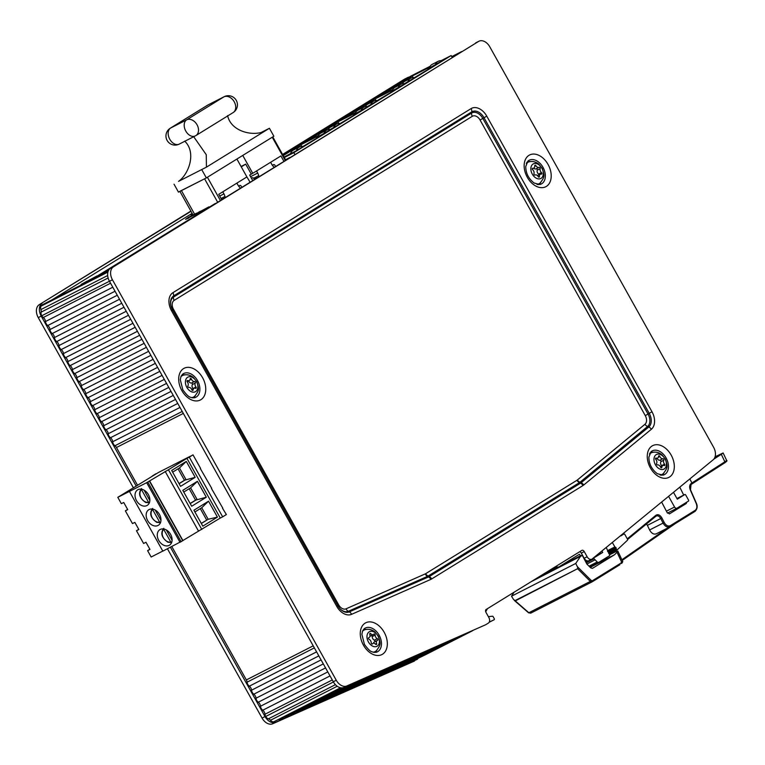 <?xml version="1.0" encoding="UTF-8"?>
<svg xmlns="http://www.w3.org/2000/svg" width="765" height="765" viewBox="0 0 765 765"><rect width="100%" height="100%" fill="white"/><g stroke="black" fill="none" stroke-linecap="round" stroke-linejoin="round"><path stroke-width="1.15" d="M283.911 161.291L280.908 155.926L252.746 173.32L242.754 155.438M252.727 180.54L249.667 175.061L252.746 173.32M251.264 174.076L245.699 164.131L241.271 166.866M246.827 176.811L250.069 182.185M179.842 191.317L204.58 178.809L217.652 202.199M289.878 157.609L285.689 160.009M289.801 157.466L285.555 159.77M454.104 56.218L452.115 57.26M452.019 57.098L454.018 56.084M215.204 203.71L93.139 278.881M215.128 203.567L90.174 280.392M199.818 212.699L197.523 213.741L198.766 212.307L208.845 206.885L197.293 213.339M190.485 216.409L193 214.86M192.149 213.339L52.116 299.794M194.253 215.013L188.582 217.786L196.385 213.225L188.582 217.786M85.584 282.639L83.94 283.576M197.408 213.55L194.195 214.917L200.296 211.236L194.195 214.917M188.735 218.054L185.551 219.326L188.439 217.279L193.994 214.449L185.551 219.326M192.512 213.98L190.925 214.831L192.264 213.54M81.3 284.915L87.067 281.137L81.1 284.475M190.112 216.667L186.555 218.752L190.112 216.667M192.283 213.578L190.705 214.43M86.923 281.367L97.002 275.945L86.923 281.367M87.067 281.291L96.801 276.05L87.067 281.291M94.028 277.858L88.644 280.87M198.919 212.23L208.644 206.999L198.919 212.23M205.881 208.807L200.487 211.819M430.112 66.287L410.795 76.127L282.926 155.075M452.192 57.404L451.159 55.558L441.061 60.703M294.879 154.52L293.846 152.675L451.159 55.558M236.901 159.043L246.894 176.925L218.733 194.32L221.726 199.684M245.699 164.131L241.061 166.493M239.072 186.708A1.826 1.243 -117 0 1 239.569 185.627L239.761 185.503A1.367 0.937 -117 0 1 241.185 186.144L241.864 187.253M254.382 179.517L254.009 178.847A1.826 1.243 63 0 0 252.115 177.882A1.826 1.243 63 0 0 252.058 177.91L251.867 178.035A1.367 0.937 63 0 0 251.561 178.446M272.818 165.871A1.826 1.243 -117 0 1 273.315 164.791L273.507 164.676A1.367 0.937 -117 0 1 274.931 165.307L275.61 166.416M293.846 152.675L284.303 157.542M326.837 130.05A11.408 7.793 63 0 1 330.69 129.572L317.886 136.839A11.408 7.793 63 0 1 320.898 133.072L326.837 130.05A11.408 7.793 63 0 0 323.825 133.818M330.231 129.505L340.406 123.576A11.408 7.793 -117 0 0 336.552 124.054L330.614 127.076A11.408 7.793 -117 0 0 328.128 129.591M363.958 107.129A11.408 7.793 63 0 1 367.812 106.66L355.008 113.928A11.408 7.793 63 0 1 358.02 110.16L363.958 107.129A11.408 7.793 63 0 0 360.946 110.896M367.363 106.584L377.528 100.664A11.408 7.793 -117 0 0 373.674 101.133L367.736 104.164A11.408 7.793 -117 0 0 365.259 106.67M401.08 84.217A11.408 7.793 63 0 1 404.943 83.739L392.129 91.006A11.408 7.793 63 0 1 395.151 87.239L401.08 84.217A11.408 7.793 63 0 0 398.068 87.975M404.484 83.662L414.649 77.743A11.408 7.793 -117 0 0 410.795 78.212L404.857 81.243A11.408 7.793 -117 0 0 402.38 83.748M438.211 61.296A11.408 7.793 63 0 1 442.065 60.818L429.261 68.085A11.408 7.793 63 0 1 432.273 64.317L438.211 61.296A11.408 7.793 63 0 0 435.189 65.063M317.924 136.715L321.539 134.994L318.221 137.05L320.535 135.864L302.997 146.45M290.518 153.641L284.035 157.055M318.25 135.921L300.683 144.872L301.965 146.373M355.056 113.803L358.67 112.082L355.343 114.128L357.657 112.952L340.119 123.528M355.371 113L337.814 121.951L303.533 143.122L318.46 135.501M392.177 90.882L395.792 89.161L392.464 91.207L394.788 90.031L377.241 100.607M392.502 90.079L374.936 99.039L340.655 120.201L355.582 112.589M429.299 67.961L432.914 66.239L429.595 68.295L431.909 67.11L414.362 77.695M429.624 67.157L412.058 76.117L377.776 97.279L392.713 89.668M296.409 150.743L303.284 146.498A11.408 7.793 -117 0 0 299.431 146.976L293.492 149.997A11.408 7.793 -117 0 0 290.48 153.765L296.409 150.743A11.408 7.793 -117 0 1 299.431 146.976M333.54 127.822A11.408 7.793 -117 0 1 336.552 124.054M370.662 104.901A11.408 7.793 -117 0 1 373.674 101.133M407.783 81.979A11.408 7.793 -117 0 1 410.795 78.212M316.28 138.494L316.796 137.423M303.495 146.144L302.911 146.44M353.401 115.572L353.918 114.501M340.616 123.222L340.033 123.519M339.086 123.452L337.814 121.951M390.523 92.661L391.039 91.58M377.738 100.301L377.155 100.598M376.217 100.54L374.936 99.039M427.654 69.739L428.161 68.659M414.859 77.389L414.286 77.686M413.339 77.619L412.058 76.117M407.688 77.552L404.714 79.063A10.49 7.172 63 0 0 404.369 79.264L407.334 77.753A10.49 7.172 -117 0 1 407.688 77.552A10.49 7.172 -117 0 1 409.304 77.055M407.334 77.753L282.715 154.693M191.011 211.303L39.245 304.68A10.49 7.172 63 0 0 38.25 317.609L133.435 487.917M38.25 317.609L41.214 316.088A10.49 7.172 -117 0 1 42.218 303.17M41.214 316.088L136.266 486.167M170.423 547.271L265.025 716.556L262.06 718.067A10.49 7.172 63 0 0 272.694 723.757L275.658 722.246A10.49 7.172 -117 0 1 265.025 716.556M275.658 722.246L417.155 659.392A4.561 3.117 -117 0 0 418.072 658.321L417.872 658.416A4.198 2.869 -117 0 1 417.833 658.435A4.198 2.869 -117 0 1 416.648 658.646M412.182 660.922A4.198 2.869 -117 0 1 412.086 660.97A4.198 2.869 -117 0 1 411.981 661.017A4.198 2.869 -117 0 1 410.901 661.18M406.425 663.456A4.198 2.869 -117 0 1 406.33 663.504A4.198 2.869 -117 0 1 406.234 663.551A4.198 2.869 -117 0 1 405.144 663.714M400.678 665.99A4.198 2.869 -117 0 1 400.583 666.047A4.198 2.869 -117 0 1 400.487 666.086A4.198 2.869 -117 0 1 399.397 666.248M394.931 668.524A4.198 2.869 -117 0 1 394.836 668.581A4.198 2.869 -117 0 1 394.73 668.629A4.198 2.869 -117 0 1 393.65 668.782M389.184 671.058A4.198 2.869 -117 0 1 389.089 671.115A4.198 2.869 -117 0 1 388.983 671.163A4.198 2.869 -117 0 1 387.903 671.326M383.428 673.592A4.198 2.869 -117 0 1 383.332 673.649A4.198 2.869 -117 0 1 383.236 673.697A4.198 2.869 -117 0 1 382.146 673.86M377.68 676.126A4.198 2.869 -117 0 1 377.585 676.183A4.198 2.869 -117 0 1 377.489 676.231A4.198 2.869 -117 0 1 376.399 676.394M371.933 678.67A4.198 2.869 -117 0 1 371.838 678.718A4.198 2.869 -117 0 1 371.733 678.765A4.198 2.869 -117 0 1 370.652 678.928M366.186 681.204A4.198 2.869 -117 0 1 366.081 681.252A4.198 2.869 -117 0 1 365.986 681.299A4.198 2.869 -117 0 1 364.895 681.462M360.43 683.738A4.198 2.869 -117 0 1 360.334 683.786A4.198 2.869 -117 0 1 360.239 683.834A4.198 2.869 -117 0 1 359.148 683.996M354.683 686.272A4.198 2.869 -117 0 1 354.587 686.329A4.198 2.869 -117 0 1 354.482 686.368A4.198 2.869 -117 0 1 353.401 686.53M348.936 688.806A4.198 2.869 -117 0 1 348.84 688.863A4.198 2.869 -117 0 1 348.735 688.911A4.198 2.869 -117 0 1 347.654 689.064M343.179 691.34A4.198 2.869 -117 0 1 343.083 691.397A4.198 2.869 -117 0 1 342.988 691.445A4.198 2.869 -117 0 1 341.898 691.608M337.432 693.874A4.198 2.869 -117 0 1 337.336 693.932A4.198 2.869 -117 0 1 337.241 693.979A4.198 2.869 -117 0 1 336.151 694.142M331.685 696.408A4.198 2.869 -117 0 1 331.589 696.466A4.198 2.869 -117 0 1 331.484 696.513A4.198 2.869 -117 0 1 330.404 696.676M325.938 698.952A4.198 2.869 -117 0 1 325.833 699A4.198 2.869 -117 0 1 325.737 699.047A4.198 2.869 -117 0 1 324.656 699.21M320.181 701.486A4.198 2.869 -117 0 1 320.086 701.534A4.198 2.869 -117 0 1 319.99 701.582A4.198 2.869 -117 0 1 318.9 701.744M314.434 704.02A4.198 2.869 -117 0 1 314.339 704.068A4.198 2.869 -117 0 1 314.243 704.116A4.198 2.869 -117 0 1 313.153 704.278M308.687 706.554A4.198 2.869 -117 0 1 308.591 706.602A4.198 2.869 -117 0 1 308.486 706.65A4.198 2.869 -117 0 1 307.406 706.812M302.94 709.088A4.198 2.869 -117 0 1 302.835 709.145A4.198 2.869 -117 0 1 302.739 709.193A4.198 2.869 -117 0 1 301.649 709.346M297.183 711.622A4.198 2.869 -117 0 1 297.088 711.68A4.198 2.869 -117 0 1 296.992 711.727A4.198 2.869 -117 0 1 295.902 711.89M291.436 714.156A4.198 2.869 -117 0 1 291.341 714.214A4.198 2.869 -117 0 1 291.236 714.261A4.198 2.869 -117 0 1 290.155 714.424M285.689 716.69A4.198 2.869 -117 0 1 285.594 716.748A4.198 2.869 -117 0 1 285.488 716.795A4.198 2.869 -117 0 1 284.408 716.958M341.458 687.869L279.837 719.282A4.198 2.869 -117 0 1 278.393 719.454M340.568 687.754L274.186 721.596A4.198 2.869 -117 0 1 270.456 720.276A4.198 2.869 63 0 0 268.391 718.832A4.198 2.869 -117 0 1 265.704 716.489A4.198 2.869 -117 0 1 264.986 714.242A4.198 2.869 63 0 0 262.749 710.236A4.198 2.869 -117 0 1 260.511 706.229A4.198 2.869 63 0 0 258.264 702.222A4.198 2.869 -117 0 1 256.026 698.216A4.198 2.869 63 0 0 253.789 694.209A4.198 2.869 -117 0 1 251.551 690.193A4.198 2.869 63 0 0 249.314 686.186A4.198 2.869 -117 0 1 247.066 682.179A4.198 2.869 63 0 0 246.349 679.932L171.809 546.564M137.595 485.345L116.452 447.515A4.198 2.869 63 0 0 114.932 445.756A4.198 2.869 -117 0 1 112.694 441.749A4.198 2.869 63 0 0 110.456 437.743A4.198 2.869 -117 0 1 108.219 433.736A4.198 2.869 63 0 0 105.972 429.72A4.198 2.869 -117 0 1 103.734 425.713A4.198 2.869 63 0 0 101.496 421.706A4.198 2.869 -117 0 1 99.259 417.7A4.198 2.869 63 0 0 97.021 413.693A4.198 2.869 -117 0 1 94.774 409.686A4.198 2.869 63 0 0 92.536 405.68A4.198 2.869 -117 0 1 90.299 401.673A4.198 2.869 63 0 0 88.061 397.666A4.198 2.869 -117 0 1 85.823 393.659A4.198 2.869 63 0 0 83.576 389.653A4.198 2.869 -117 0 1 81.339 385.646A4.198 2.869 63 0 0 79.101 381.639A4.198 2.869 -117 0 1 76.863 377.633A4.198 2.869 63 0 0 74.626 373.626A4.198 2.869 -117 0 1 72.379 369.619A4.198 2.869 63 0 0 70.141 365.613A4.198 2.869 -117 0 1 67.903 361.596A4.198 2.869 63 0 0 65.666 357.59A4.198 2.869 -117 0 1 63.428 353.583A4.198 2.869 63 0 0 61.181 349.576A4.198 2.869 -117 0 1 58.943 345.57A4.198 2.869 63 0 0 56.706 341.563A4.198 2.869 -117 0 1 54.468 337.556A4.198 2.869 63 0 0 52.23 333.55A4.198 2.869 -117 0 1 49.983 329.543A4.198 2.869 63 0 0 47.746 325.536A4.198 2.869 -117 0 1 45.508 321.53A4.198 2.869 63 0 0 43.27 317.523A4.198 2.869 -117 0 1 41.75 315.763A4.198 2.869 -117 0 1 41.109 312.158A4.198 2.869 63 0 0 40.918 309.557A4.198 2.869 -117 0 1 41.042 306.163A9.123 6.235 -117 0 1 42.056 304.939L108.209 271.212L42.142 304.881A0.908 0.622 63 0 0 42.056 304.939M512.254 593.353L512.77 594.271M414.496 661.027L272.694 723.757M167.449 548.782L262.06 718.067M404.369 79.264L282.581 154.454M190.877 211.064L39.245 304.68M597.599 555.046L602.715 552.435L594.931 557.245M585.407 561.261L586.621 560.64M571.063 561.032L582.337 555.409L586.86 564.035L590.733 567.888L592.464 568.357L614.62 554.682L590.207 567.362M691.072 484.484L691.914 483.011L689.887 478.995M679.836 487.267L683.709 495.098M667.482 513.105L686.195 503.561L686.846 502.108M686.195 503.561L669.394 513.917M661.715 502.203L667.204 512.665L669.547 513.841M726.664 460.463L724.857 461.802L724.656 462.882C726.76 461.448 727.429 460.645 726.664 460.463L723.116 452.966L721.319 454.314L724.857 461.802L691.187 483.461C689.504 484.809 689.198 486.951 690.269 489.868L696.179 503.389C697.345 506.554 697.02 508.868 695.194 510.331L670.36 525.66C668.103 526.636 666.057 525.584 664.221 522.514L661.897 517.953L660.75 518.546L663.073 523.107C665.215 526.645 667.587 527.85 670.188 526.722L670.36 525.66M655.949 516.174L655.806 516.279C657.575 515.256 659.22 516.012 660.75 518.546L647.391 525.354L649.6 529.973C651.522 533.425 653.759 534.706 656.303 533.807L656.533 533.683M647.391 525.354L646.492 523.958M592.263 565.67L591.928 566.253M614.62 554.682L617.02 552.215L621.782 562.447C623.207 561.481 623.083 561.395 621.41 562.198M609.638 554.788L616.37 551.355L617.804 551.001L617.02 552.215M713.841 459.134L721.319 454.314M715.074 456.791L723.116 452.966M619.918 564.685L592.234 581.783M621.629 563.489L621.782 562.447L619.966 563.709L619.86 564.723M592.024 581.897L530.747 613.138L528.873 612.746L513.401 599.282L511.517 596.203L514.109 592.206M530.747 613.138L528.567 612.803L514.386 600.506M515.227 600.917L577.91 568.538L514.73 600.745M591.269 580.501L590.36 581.4L592.1 581.859L592.349 580.759L591.269 580.501L577.374 566.674L577.91 568.538M530.853 581.869L582.337 555.409M577.374 566.674L575.739 563.461L580.31 556.662M575.739 563.461L511.517 596.203M425.847 654.553L472.77 630.637L425.847 654.553A0.908 0.622 -117 0 1 425.847 654.553L418.072 658.321M346.889 685.937L485.727 624.718L346.889 685.937A10.49 7.172 -117 0 1 336.256 680.238L112.445 279.78A10.49 7.172 -117 0 1 113.45 266.851L478.565 41.434A10.49 7.172 -117 0 1 478.919 41.243A10.49 7.172 -117 0 1 489.791 46.818L713.602 447.276A10.49 7.172 -117 0 1 713.162 459.803L592.024 559.091A4.561 3.117 -117 0 1 591.871 559.177A4.561 3.117 -117 0 1 587.138 556.757L584.173 558.268L581.285 553.095A2.285 1.559 63 0 0 579.602 551.775M336.256 680.238L333.291 681.758A10.49 7.172 63 0 0 343.925 687.448M333.291 681.758L109.481 281.291L112.445 279.78M113.45 266.851L110.476 268.362A10.49 7.172 63 0 0 109.481 281.291M110.476 268.362L478.565 41.434M478.919 41.243L475.945 42.754A10.49 7.172 63 0 0 475.601 42.945M581.285 553.095L584.25 551.584A2.285 1.559 63 0 0 581.888 550.37A2.285 1.559 63 0 0 581.811 550.408L486.148 609.476A2.285 1.559 63 0 0 485.928 612.277L488.816 617.451A4.561 3.117 -117 0 1 488.386 623.073L485.727 624.718M584.25 551.584L587.138 556.757M584.173 558.268A4.561 3.117 63 0 0 588.907 560.688A4.561 3.117 63 0 0 589.05 560.602L591.708 559.253M649.456 454.161A12.087 8.262 -117 0 1 651.149 452.851A12.087 8.262 -117 0 1 652.392 452.392C655.835 451.656 659.019 452.45 661.935 454.793L665.378 459.096C667.702 466.478 668.132 467.281 663.236 473.659A12.087 8.262 -117 0 1 662.127 474.396A12.087 8.262 -117 0 1 660.08 474.998M658.426 468.228A8.214 5.613 -117 0 1 655.911 454.84A8.214 5.613 -117 0 1 666.267 462.356A8.214 5.613 -117 0 1 658.426 468.228M656.58 463.427A3.07 2.094 63 0 0 655.835 459.459A0.908 0.622 -117 0 1 656.217 458.092A3.07 2.094 63 0 0 657.613 458.063A3.07 2.094 63 0 0 658.541 456.351A0.908 0.622 -117 0 1 659.832 456.466A3.07 2.094 63 0 0 662.911 458.704A0.908 0.622 -117 0 1 663.819 460.186A3.07 2.094 63 0 0 664.565 464.154A0.908 0.622 -117 0 1 664.183 465.522A3.07 2.094 63 0 0 662.786 465.55A3.07 2.094 63 0 0 661.859 467.262A0.908 0.622 -117 0 1 660.568 467.147A3.07 2.094 63 0 0 657.498 464.91A0.908 0.622 -117 0 1 656.58 463.427M661.821 466.038A0.908 0.622 63 0 0 661.601 465.665A3.07 2.094 -117 0 1 660.855 461.697A0.908 0.622 63 0 0 659.937 460.214A3.07 2.094 -117 0 1 657.039 458.359M526.339 163.519A12.087 8.262 -117 0 1 528.032 162.218A12.087 8.262 -117 0 1 529.275 161.75C532.727 161.013 535.902 161.817 538.818 164.15L542.261 168.453C544.584 175.845 545.015 176.638 540.119 183.017A12.087 8.262 -117 0 1 539.019 183.753A12.087 8.262 -117 0 1 536.963 184.355M536.408 178.264A8.214 5.613 -117 0 1 532.058 164.924A8.214 5.613 -117 0 1 542.796 170.327A8.214 5.613 -117 0 1 536.408 178.264M533.97 173.703A3.07 2.094 63 0 0 532.689 169.744A0.908 0.622 -117 0 1 532.832 168.233A3.07 2.094 63 0 0 533.807 168.099A3.07 2.094 63 0 0 534.725 165.881A0.908 0.622 -117 0 1 535.94 165.699A3.07 2.094 63 0 0 539.105 167.315A3.07 2.094 63 0 0 539.124 167.306A0.908 0.622 -117 0 1 540.195 168.635A3.07 2.094 63 0 0 541.486 172.594A0.908 0.622 -117 0 1 541.343 174.104A3.07 2.094 63 0 0 540.367 174.248A3.07 2.094 63 0 0 539.449 176.457A0.908 0.622 -117 0 1 538.235 176.638A3.07 2.094 63 0 0 535.06 175.022A3.07 2.094 63 0 0 535.051 175.032A0.908 0.622 -117 0 1 533.97 173.703M538.942 174.965A0.908 0.622 63 0 0 538.522 174.104A3.07 2.094 -117 0 1 537.231 170.155A0.908 0.622 63 0 0 536.169 168.816A3.07 2.094 -117 0 1 536.141 168.826A3.07 2.094 -117 0 1 533.693 168.157M180.884 376.801A12.087 8.262 -117 0 1 182.577 375.491A12.087 8.262 -117 0 1 183.82 375.032C187.262 374.295 190.447 375.089 193.363 377.432L196.806 381.735C199.13 389.117 199.56 389.921 194.664 396.299A12.087 8.262 -117 0 1 194.109 396.71A12.087 8.262 -117 0 1 193.555 397.035A12.087 8.262 -117 0 1 191.508 397.637M195.735 391.546A8.214 5.613 -117 0 1 185.513 383.581A8.214 5.613 -117 0 1 193.65 378.206A8.214 5.613 -117 0 1 195.735 391.546M191.814 389.729A3.07 2.094 63 0 0 188.783 387.367A0.908 0.622 -117 0 1 187.913 385.856A3.07 2.094 63 0 0 187.291 381.898A0.908 0.622 -117 0 1 187.721 380.568A3.07 2.094 63 0 0 189.213 380.588A3.07 2.094 63 0 0 190.131 378.981A0.908 0.622 -117 0 1 191.441 379.163A3.07 2.094 63 0 0 194.473 381.525A0.908 0.622 -117 0 1 195.343 383.036A3.07 2.094 63 0 0 195.964 386.994A0.908 0.622 -117 0 1 195.534 388.324A3.07 2.094 63 0 0 194.052 388.304A3.07 2.094 63 0 0 193.124 389.911A0.908 0.622 -117 0 1 191.814 389.729M193.163 388.763A0.908 0.622 63 0 0 193 388.505A3.07 2.094 -117 0 1 192.378 384.546A0.908 0.622 63 0 0 191.508 383.036A3.07 2.094 -117 0 1 188.572 380.913M362.457 631.345A12.087 8.262 -117 0 1 364.15 630.035A12.087 8.262 -117 0 1 365.402 629.576C368.845 628.83 372.02 629.633 374.936 631.976L378.379 636.279C380.702 643.661 381.133 644.465 376.237 650.843A12.087 8.262 -117 0 1 375.137 651.579A12.087 8.262 -117 0 1 373.081 652.182M374.506 646.702A8.214 5.613 -117 0 1 367.267 634.501A8.214 5.613 -117 0 1 377.834 635.772A8.214 5.613 -117 0 1 374.506 646.702M371.235 642.916A3.07 2.094 63 0 0 369.084 639.301A0.908 0.622 -117 0 1 368.807 637.656A3.07 2.094 63 0 0 369.084 637.551A3.07 2.094 63 0 0 369.791 634.415A0.908 0.622 -117 0 1 370.776 633.726A3.07 2.094 63 0 0 373.387 634.558A3.07 2.094 63 0 0 373.913 634.109A0.908 0.622 -117 0 1 375.175 635.065A3.07 2.094 63 0 0 377.327 638.679A0.908 0.622 -117 0 1 377.604 640.324A3.07 2.094 63 0 0 377.327 640.429A3.07 2.094 63 0 0 376.619 643.566A0.908 0.622 -117 0 1 375.634 644.254A3.07 2.094 63 0 0 373.024 643.422A3.07 2.094 63 0 0 372.498 643.872A0.908 0.622 -117 0 1 371.235 642.916M373.463 643.279A3.07 2.094 -117 0 1 374.353 641.95A3.07 2.094 -117 0 1 374.64 641.835M374.86 641.692A0.908 0.622 63 0 0 374.353 640.2A3.07 2.094 -117 0 1 372.211 636.576A0.908 0.622 63 0 0 371.561 635.486M373.387 634.558L370.423 636.069A3.07 2.094 -117 0 1 369.973 636.212M489.256 622.108L494.104 619.755A0.908 0.622 63 0 0 494.228 618.608L493.186 616.753A0.908 0.622 -117 0 0 492.402 616.227L488.366 616.638M485.689 611.742L487.295 608.978A4.561 3.117 -117 0 0 487.458 608.663M668.667 496.475L674.558 507.013L666.42 511.163M673.554 492.45L677.312 499.163L684.752 494.563L676.958 498.531L684.752 494.563A0.908 0.622 -117 0 1 685.727 495.031L688.51 500.004A0.908 0.622 -117 0 1 688.423 501.132L676.996 508.19A2.285 1.559 -117 0 1 676.92 508.228A2.285 1.559 -117 0 1 674.558 507.013M612.478 542.787L614.878 546.908L607.63 550.599M607.563 551.001L614.878 546.908M615.136 547.138L615.844 547.405L607.63 551.594M608.376 551.995L616.179 548.017L615.844 547.405M616.179 548.017L608.653 552.234M608.72 552.741L616.112 548.438M616.255 548.897L616.619 549.327L608.653 553.391M621.869 535.051L623.877 534.018A0.908 0.622 -117 0 1 624.852 534.486L627.472 539.172A0.908 0.622 -117 0 1 627.453 540.243L617.527 549.547A0.908 0.622 -117 0 1 616.619 549.327M623.877 534.018L620.817 535.911M602.103 551.336L602.715 552.435M586.229 562.839L594.128 558.813A0.908 0.622 -117 0 1 594.07 557.828M594.128 558.813L597.236 561.979L589.012 566.167M617.432 549.624L609.131 553.85L609.657 554.855A0.908 0.622 -117 0 1 609.476 555.763L598.947 562.256A2.285 1.559 -117 0 1 598.871 562.304A2.285 1.559 -117 0 1 597.236 561.979M617.317 549.662L609.112 553.841L606.396 547.797M555.916 566.396L556.643 566.741L549.299 570.48M582.394 555.084L534.008 579.927L580.788 556.078L579.421 554.243L559.167 566.741A4.561 3.117 -117 0 1 559.014 566.827A4.561 3.117 -117 0 1 556.643 566.741M417.862 658.426L469.806 631.938L417.833 658.435M222.538 508.314L226.373 514.539L222.653 516.844L189.29 457.145L186.918 458.359L220.282 518.048L182.912 540.52M211.417 488.424L222.816 508.18M200.296 468.524L211.695 488.28M186.918 458.359L193.01 454.85L200.573 468.381M168.434 469.758L146.679 482.677L117.8 497.317L158.441 472.483L190.495 456.141L168.434 469.758L201.797 529.447M155.917 473.764L152.197 476.06L155.917 473.764M193.01 454.85L189.29 457.145M117.8 497.317L121.358 503.686L123.729 502.471L127.736 509.633L125.355 510.848L132.479 523.576L134.85 522.371L138.857 529.533L136.476 530.738L143.6 543.475L145.972 542.261L149.969 549.433L147.597 550.637L149.873 549.241M182.73 540.712L162.821 551.144L129.467 491.455M162.792 551.077L151.154 557.006L147.597 550.637M136.476 530.738L138.752 529.351M125.355 510.848L127.631 509.452M148.381 494.592A9.123 6.655 58.3 0 1 147.243 505.378A9.123 6.655 58.3 0 1 136.782 501.113A9.123 6.655 58.3 0 1 137.652 489.849A9.123 6.655 58.3 0 1 148.381 494.592M159.503 514.491A9.123 6.655 58.3 0 1 158.355 525.278A9.123 6.655 58.3 0 1 147.903 521.013A9.123 6.655 58.3 0 1 148.773 509.748A9.123 6.655 58.3 0 1 159.503 514.491M170.624 534.381A9.123 6.655 58.3 0 1 169.476 545.177A9.123 6.655 58.3 0 1 159.024 540.903A9.123 6.655 58.3 0 1 159.895 529.648A9.123 6.655 58.3 0 1 170.624 534.381M149.481 502.748L148.534 502.242L141.487 489.629L141.535 488.519M144.059 490.135L149.844 500.501M160.602 522.638L159.656 522.141L152.608 509.528L152.646 508.419M155.18 510.035L160.966 520.401M165.173 471.422L198.527 531.111M220.282 518.048L222.653 516.844M208.529 501.199L217.423 517.121L202.811 526.148L193.918 510.226L208.529 501.199L201.721 507.74L208.166 519.282L217.423 517.121M197.408 481.309L206.301 497.221L191.69 506.248L182.797 490.327L197.408 481.309L190.6 487.85L197.054 499.382L190.217 503.609M186.287 461.41L195.18 477.331L180.569 486.349L171.676 470.437L186.287 461.41L179.479 467.951L185.933 479.492L179.096 483.709M183.763 492.067L190.6 487.85M190.15 503.485L195.563 500.147L189.185 488.72M206.301 497.221L195.563 500.147M172.641 472.168L179.479 467.951M179.029 483.595L184.451 480.248L178.063 468.821M195.18 477.331L184.451 480.248M194.884 511.967L201.721 507.74M201.272 523.384L208.166 519.282L201.338 523.509M206.684 520.037L200.306 508.62M171.723 542.538L170.777 542.041L163.729 529.428L163.767 528.309C160.229 533.167 161.616 537.805 167.908 542.242L171.628 542.576M166.301 529.935L172.087 540.291M586.87 564.044L594.797 560.009M108.773 270.083L106.144 271.651L108.793 270.045M97.786 276.395L100.129 274.826A27.377 1.119 -29.2 0 0 108.401 270.753M108.267 271.068A22.816 0.928 150.8 0 1 97.738 276.308M95.874 277.485L96.83 276.997M103.275 273.048L106.918 270.638A22.816 0.928 150.8 0 1 109.347 269.318M109.032 269.71A27.377 1.119 -29.2 0 0 104.528 272.12M108.573 270.418L106.928 271.25L108.668 270.255M108.075 270.418L103.772 272.866L108.095 270.456M104.547 272.388L103.256 273.009M184.681 141.133C196.682 152.455 188.859 174.2 178.532 181.372L206.435 167.153L206.254 154.693L193.708 136.725M201.912 169.945L206.359 177.901L178.465 192.12L174.018 184.164M206.359 177.901L273.86 136.227L269.414 128.271L264.891 131.064C253.817 136.772 231.049 131.953 227.607 115.591M269.414 128.271L261.353 132.374M178.532 181.372L206.435 167.153L264.891 131.064M270.619 162.285L271.776 164.36A6.847 4.676 63 0 0 273.44 166.541L274.214 167.277M258.943 176.705L258.694 175.644A6.847 4.676 63 0 0 257.7 173.053L256.533 170.978M240.459 188.114L239.694 187.377A6.847 4.676 -117 0 1 238.03 185.197L236.873 183.122M222.787 191.814L223.944 193.889A6.847 4.676 -117 0 1 224.948 196.481L225.187 197.542M285.24 160.468L272.244 137.222M181.429 190.609L194.626 214.219M207.411 177.26L220.397 200.507M239.569 185.627L238.613 186.115M273.315 164.791L272.359 165.278M283.241 155.639L300.683 144.872M587.855 560.927L585.789 561.988M661.897 517.953C660.042 514.931 658.053 514.032 655.93 515.256L627.281 538.818M691.187 483.461L691.015 484.513L691.732 484.073L724.656 462.882M691.79 484.035L724.608 462.911M695.194 510.331L695.06 511.364C697.307 509.012 697.747 506.315 696.399 503.284L690.489 489.763L691.044 484.494M670.255 526.683L695.022 511.383M664.221 522.514L649.6 529.973M655.93 515.256L655.806 516.279L627.596 539.478L655.901 516.222M675.294 523.566L622.203 560.449L675.227 523.614M667.367 528.175L621.878 559.77M619.966 563.709L592.349 580.759M577.881 568.978L590.36 581.4L528.873 612.746M671.173 455.099A17.825 12.183 63 0 0 648.079 451.245A17.825 12.183 63 0 0 663.131 478.173A17.825 12.183 63 0 0 671.173 455.099M181.84 390.552A17.825 12.183 63 0 0 204.934 394.405A17.825 12.183 63 0 0 189.892 367.477A17.825 12.183 63 0 0 181.84 390.552M171.523 310.743L336.743 606.368A14.669 10.022 63 0 0 351.594 614.324L430.829 579.392A14.669 10.022 63 0 0 431.661 578.952L582.978 485.536A14.669 10.022 63 0 0 583.752 484.981L651.359 429.261A14.669 10.022 63 0 0 651.981 411.752L486.76 116.127A14.669 10.022 63 0 0 471.077 108.611L172.919 292.679A14.669 10.022 63 0 0 171.523 310.743L172.536 310.035A11.437 7.813 -117 0 1 170.853 305.646A11.437 7.813 -117 0 1 173.617 295.94A4.561 3.328 -121.7 0 0 172.919 292.679M363.413 645.096A17.825 12.183 63 0 0 386.516 648.95A17.825 12.183 63 0 0 371.465 622.022A17.825 12.183 63 0 0 363.413 645.096M548.065 164.456A17.825 12.183 63 0 0 524.962 160.612A17.825 12.183 63 0 0 540.014 187.53A17.825 12.183 63 0 0 548.065 164.456M666.105 457.958A13.33 9.104 -117 0 1 662.978 475.151L657.307 473.698C651.732 469.442 648.921 463.925 648.873 457.145L651.034 451.723A13.33 9.104 -117 0 1 666.105 457.958M653.272 452.22A12.613 8.616 63 0 0 650.126 452.794M661.582 475.256A12.613 8.616 63 0 0 663.886 473.047M661.754 474.587A12.164 8.31 -117 0 1 660.778 475.161M649.734 453.492A12.164 8.31 -117 0 1 650.776 453.043M651.149 452.851L649.619 453.741A12.087 8.262 -117 0 1 650.556 453.157A12.087 8.262 -117 0 1 650.852 453.014M661.83 474.539A12.087 8.262 -117 0 1 661.534 474.692A12.087 8.262 -117 0 1 660.501 475.103M661.859 467.262L661.008 467.692M664.565 464.154L661.601 465.665M663.819 460.186L660.855 461.697M662.911 458.704L659.937 460.214M659.832 456.466L658.359 457.221M656.217 458.092L655.548 458.426M542.987 167.325A13.33 9.104 -117 0 1 539.861 184.518L534.19 183.065C528.615 178.809 525.804 173.292 525.756 166.512L527.917 161.09A13.33 9.104 -117 0 1 542.987 167.325M530.155 161.578A12.613 8.616 63 0 0 527.009 162.151M538.464 184.623A12.613 8.616 63 0 0 540.779 182.414M538.636 183.944A12.164 8.31 -117 0 1 537.661 184.528M526.616 162.859A12.164 8.31 -117 0 1 527.659 162.41M526.502 163.117A12.087 8.262 -117 0 1 527.439 162.515A12.087 8.262 -117 0 1 527.745 162.371M538.713 183.896A12.087 8.262 -117 0 1 538.426 184.059A12.087 8.262 -117 0 1 537.384 184.47M539.449 176.457L538.484 176.954M541.486 172.594L538.522 174.104M540.195 168.635L537.231 170.155M539.096 167.325L536.16 168.816M535.94 165.699L534.745 166.311M532.832 168.233L532.335 168.482M182.462 374.362A13.33 9.104 -117 0 1 197.886 381.257A13.33 9.104 -117 0 1 194.406 397.79L191.575 397.657C190.437 396.777 189.232 398.661 182.854 389.844L180.301 379.803L180.913 376.734L182.462 374.362M193.01 397.896A12.613 8.616 63 0 0 195.314 395.687M184.7 374.86A12.613 8.616 63 0 0 181.554 375.433M181.162 376.131A12.164 8.31 -117 0 1 182.204 375.682M193.182 397.226A12.164 8.31 -117 0 1 192.206 397.8M193.258 397.178A12.087 8.262 -117 0 1 192.962 397.341A12.087 8.262 -117 0 1 191.929 397.743M182.577 375.491L181.047 376.38A12.087 8.262 -117 0 1 181.984 375.797A12.087 8.262 -117 0 1 182.28 375.653M193.124 389.911L192.302 390.332M195.964 386.994L193 388.505M195.343 383.036L192.378 384.546M194.473 381.525L191.508 383.036M191.441 379.163L189.835 379.976M187.721 380.568L187.023 380.932M364.035 628.906A13.33 9.104 -117 0 1 379.459 635.801A13.33 9.104 -117 0 1 375.978 652.335L373.157 652.201C372.01 651.321 370.815 653.205 364.436 644.388L361.883 634.348L362.486 631.268L364.035 628.906M374.582 652.44A12.613 8.616 63 0 0 376.896 650.231M366.272 629.404A12.613 8.616 63 0 0 363.126 629.977M362.734 630.676A12.164 8.31 -117 0 1 363.777 630.226M374.764 651.77A12.164 8.31 -117 0 1 373.779 652.344M364.15 630.035L362.629 630.924A12.087 8.262 -117 0 1 363.557 630.341A12.087 8.262 -117 0 1 363.863 630.197M374.831 651.723A12.087 8.262 -117 0 1 374.544 651.876A12.087 8.262 -117 0 1 373.502 652.287L375.137 651.579M376.619 643.566L375.51 644.13M377.327 638.679L374.353 640.2M375.175 635.065L372.211 636.576M370.776 633.726L369.753 634.252M336.743 606.368L337.757 605.651L172.536 310.045M351.594 614.324A4.561 3.328 -113.8 0 0 349.337 611.857A11.437 7.813 -117 0 1 339.727 608.452A11.437 7.813 -117 0 1 337.757 605.66L172.536 310.035L170.853 305.646M430.829 579.392A4.561 3.328 -113.8 0 0 428.572 576.925L349.337 611.857L348.285 611.302A4.561 3.328 66.2 0 1 346.029 608.835A7.239 4.944 -117 0 1 338.694 604.914L173.473 309.29L172.488 309.949M173.473 309.29A7.239 4.944 -117 0 1 174.162 300.377L472.321 116.299A7.239 4.944 -117 0 1 480.066 120.009L645.278 415.634A7.239 4.944 -117 0 1 644.971 424.269A4.561 3.29 -129.5 0 0 647.582 426.526A10.461 7.153 63 0 0 648.031 414.028L482.811 118.403A10.461 7.153 63 0 0 471.613 113.048L173.464 297.116L173.617 295.94L471.776 111.862A4.561 3.328 -121.7 0 0 471.077 108.611M431.661 578.952A4.561 3.328 -121.7 0 0 429.222 576.581A11.437 7.813 -117 0 1 428.572 576.925L427.511 576.37A4.561 3.328 66.2 0 1 425.254 573.903L346.029 608.835M472.321 116.299A4.561 3.328 58.3 0 1 471.613 113.048L471.776 111.862A11.437 7.813 -117 0 1 484.016 117.734L486.76 116.127M582.978 485.536A4.561 3.328 -121.7 0 0 580.53 483.164L429.222 576.581L428.113 576.055A4.561 3.328 58.3 0 1 425.665 573.683A7.239 4.944 -117 0 1 425.254 573.903M480.066 120.009L484.016 117.734L649.236 413.358L651.981 411.752M583.752 484.981A4.561 3.29 -129.5 0 0 581.132 482.734A11.437 7.813 -117 0 1 580.53 483.164L579.421 482.639A4.561 3.328 58.3 0 1 576.982 480.267L425.665 573.683M645.278 415.634L649.236 413.358A11.437 7.813 -117 0 1 648.749 427.013A4.561 3.29 50.5 0 1 651.359 429.261M339.612 608.318A10.461 7.153 63 0 0 348.285 611.302L427.511 576.37A10.461 7.153 63 0 0 428.113 576.055L579.421 482.639A10.461 7.153 63 0 0 579.975 482.246L647.582 426.526L648.749 427.013L581.132 482.734L579.975 482.246A4.561 3.29 50.5 0 1 577.365 479.99A7.239 4.944 -117 0 1 576.982 480.267M174.162 300.377A4.561 3.328 58.3 0 1 173.464 297.116A10.461 7.153 63 0 0 170.891 305.818M337.709 605.574L338.694 604.914M644.971 424.269L577.365 479.99M537.26 577.91L558.861 566.903M489.16 622.28L494.104 619.755L489.16 622.28M41.042 306.163L107.932 272.063M40.918 309.557L107.664 275.534M41.109 312.158L108.114 277.991M41.75 315.763L109.452 281.243M464.011 634.491L411.981 661.017M458.264 637.035L406.234 663.551M452.517 639.569L400.487 666.086M446.76 642.103L394.73 668.629M441.013 644.637L388.983 671.163M435.266 647.171L383.236 673.697M429.509 649.705L377.489 676.231M423.762 652.239L371.733 678.765M418.015 654.773L365.986 681.299M412.268 657.317L360.239 683.834M406.511 659.851L354.482 686.368M400.764 662.385L348.735 688.911M395.017 664.919L342.988 691.445M389.27 667.453L337.241 693.979M383.514 669.987L331.484 696.513M377.767 672.521L325.737 699.047M372.02 675.055L319.99 701.582M366.263 677.599L314.243 704.116M360.516 680.133L308.486 706.65M354.769 682.667L302.739 709.193M349.022 685.201L296.992 711.727M343.542 687.601L291.236 714.261M285.594 716.748L342.251 687.859L285.488 716.795M270.456 720.276L337.212 686.243M333.416 681.969L265.704 716.489M268.391 718.832L335.424 684.665M116.452 447.515L183.323 413.416M246.349 679.932L313.22 645.842M146.679 482.677L180.043 542.366M141.487 489.629A7.363 5.365 -121.7 0 0 141.114 497.929A7.363 5.365 -121.7 0 0 148.534 502.242M159.656 522.141A7.363 5.365 58.3 0 1 152.235 517.819A7.363 5.365 58.3 0 1 152.608 509.528M147.808 482.046L181.162 541.735M149.395 481.061L182.759 540.75M163.729 529.428A7.363 5.365 -121.7 0 0 163.356 537.719A7.363 5.365 -121.7 0 0 170.777 542.041M247.066 682.179L314.358 647.879M114.932 445.756L182.223 411.446M264.986 714.242L332.278 679.942M262.749 710.236L330.04 675.925M260.511 706.229L327.793 671.919M258.264 702.222L325.555 667.912M256.026 698.216L323.318 663.905M253.789 694.209L321.08 659.899M251.551 690.193L318.842 655.892M249.314 686.186L316.595 651.885M112.694 441.749L179.985 407.439M110.456 437.743L177.748 403.432M108.219 433.736L175.51 399.426M105.972 429.72L173.263 395.419M103.734 425.713L171.025 391.412M101.496 421.706L168.788 387.406M99.259 417.7L166.55 383.399M97.021 413.693L164.303 379.392M94.774 409.686L162.065 375.386M92.536 405.68L159.828 371.379M90.299 401.673L157.59 367.372M88.061 397.666L155.352 363.365M85.823 393.659L153.105 359.359M83.576 389.653L150.868 355.352M81.339 385.646L148.63 351.336M79.101 381.639L146.392 347.329M76.863 377.633L144.155 343.322M74.626 373.626L141.907 339.316M72.379 369.619L139.67 335.309M70.141 365.613L137.432 331.302M67.903 361.596L135.195 327.296M65.666 357.59L132.957 323.289M63.428 353.583L130.71 319.282M61.181 349.576L128.472 315.276M58.943 345.57L126.235 311.269M56.706 341.563L123.997 307.262M54.468 337.556L121.759 303.256M52.23 333.55L119.512 299.249M49.983 329.543L117.275 295.242M47.746 325.536L115.037 291.236M43.27 317.523L110.562 283.213M45.508 321.53L112.799 287.229M580.31 555.83L560.41 565.976M589.777 566.932L598.794 562.342M461.611 51.59L451.752 56.61L461.62 51.58M233.105 112.598A9.123 9.123 0 0 0 236.261 100.358A9.123 9.123 0 0 0 224.164 96.706A9.123 6.235 -117 0 0 223.868 96.878A9.123 6.655 58.3 0 1 234.109 101.573A9.123 6.655 58.3 0 1 233.105 112.598L195.897 135.568A9.123 6.655 -121.7 0 0 196.911 124.542A9.123 6.655 -121.7 0 0 186.66 119.847L223.868 96.878L207.841 105.044L170.633 128.013L186.66 119.847A9.123 6.235 -117 0 0 185.675 130.863A9.123 6.235 -117 0 0 195.257 135.931A9.123 9.123 0 0 0 195.897 135.568A9.123 6.655 -121.7 0 1 195.553 135.759A9.123 6.235 -117 0 1 195.257 135.931L179.23 144.107A9.123 6.235 -117 0 1 169.648 139.029A9.123 6.235 -117 0 1 170.633 128.013A9.123 6.655 58.3 0 0 170.289 128.204A9.123 9.123 0 0 0 167.124 140.444A9.123 9.123 0 0 0 179.23 144.107A9.123 6.235 -117 0 0 179.526 143.935M254.248 179.268L257.375 177.671M253.559 178.264L258.694 175.644M250.576 176.686L257.7 173.053M221.047 198.47L224.948 196.481M221.64 199.522L223.629 198.508M219.698 196.06L223.944 193.889M224.164 96.706L208.137 104.872A9.123 9.123 0 0 0 207.487 105.235A9.123 6.655 -121.7 0 1 207.841 105.044A9.123 6.235 -117 0 1 208.137 104.872A9.123 6.235 -117 0 1 208.453 104.728M179.89 191.393L193.048 214.946M272.77 136.897L285.766 160.153M252.115 177.882L251.436 178.226M669.968 526.846L656.303 533.807M617.804 551.001L622.767 561.673L621.687 563.461M619.841 564.742L592.215 581.802M592.1 581.859L530.671 613.176M591.871 559.177L588.907 560.688M662.127 474.396L660.52 475.103M662.786 465.55L660.396 466.774M657.613 458.063L655.605 459.086M528.032 162.218L526.511 163.098M539.019 183.753L537.403 184.47M540.367 174.248L537.518 175.701M539.105 167.315L536.141 168.826M533.807 168.099L532.258 168.883M193.555 397.035L191.948 397.743M194.052 388.304L191.719 389.5M189.213 380.588L187.129 381.649M373.024 643.422L371.886 644.006M377.327 640.429L374.353 641.95M369.084 637.551L368.577 637.809M339.727 608.452L337.757 605.66M559.014 566.827L537.183 577.957M412.086 660.97L464.059 634.472M406.33 663.504L458.311 637.006M400.583 666.047L452.564 639.54M394.836 668.581L446.817 642.084M389.089 671.115L441.061 644.618M383.332 673.649L435.314 647.152M377.585 676.183L429.567 649.686M371.838 678.718L423.81 652.22M366.081 681.252L418.063 654.754M360.334 683.786L412.316 657.288M354.587 686.329L406.569 659.822M348.84 688.863L400.812 662.366M343.083 691.397L395.065 664.9M337.336 693.932L389.318 667.434M331.589 696.466L383.571 669.968M325.833 699L377.814 672.502M320.086 701.534L372.067 675.036M314.339 704.068L366.32 677.57M308.591 706.602L360.564 680.104M302.835 709.145L354.817 682.638M297.088 711.68L349.07 685.182M291.341 714.214L343.561 687.592M149.385 502.777L145.666 502.452C139.373 498.015 137.996 493.368 141.515 488.539M160.507 522.677L156.787 522.352C150.495 517.905 149.108 513.267 152.627 508.429M149.605 480.917L182.959 540.606M589.777 566.942L598.871 562.304M621.869 535.041L623.905 534.008M207.487 105.235L170.289 128.204"/></g></svg>

